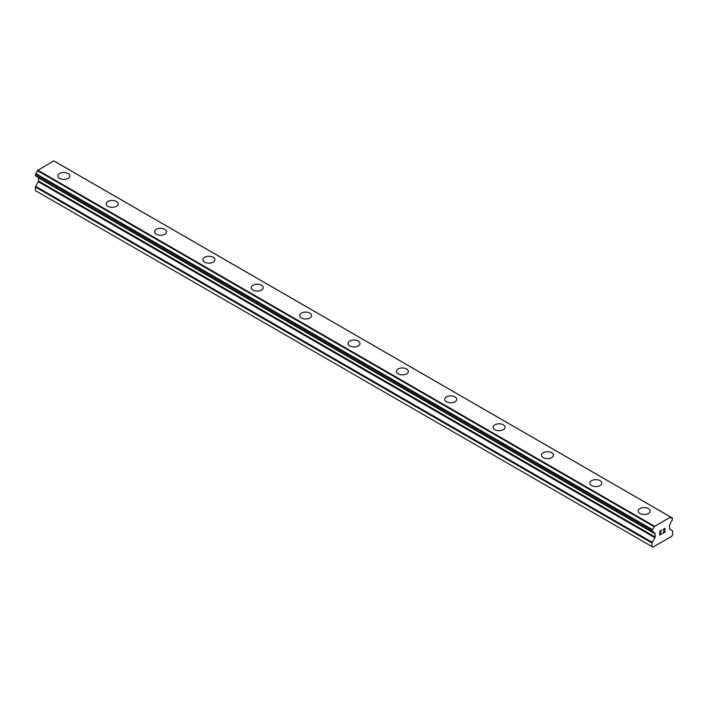 <?xml version="1.0" encoding="UTF-8"?>
<svg xmlns="http://www.w3.org/2000/svg" width="708" height="708" viewBox="0 0 708 708"><rect width="100%" height="100%" fill="white"/><g stroke="black" fill="none" stroke-linecap="round" stroke-linejoin="round"><path stroke-width="1.06" d="M57.826 175.947A5.983 3.451 180 0 1 61.525 172.752A5.983 3.451 180 0 1 68.048 173.504A5.983 3.451 180 0 1 69.8 175.956A5.983 3.451 180 0 1 66.101 179.142A5.983 3.451 180 0 1 59.578 178.389A5.983 3.451 180 0 1 57.826 175.947A5.983 3.451 180 0 1 61.525 172.761A5.983 3.451 180 0 1 68.048 173.513A5.983 3.451 180 0 1 69.8 175.947M106.191 203.869A5.983 3.451 180 0 1 109.89 200.683A5.983 3.451 180 0 1 116.413 201.426A5.983 3.451 180 0 1 118.165 203.877A5.983 3.451 180 0 1 114.466 207.063A5.983 3.451 180 0 1 107.943 206.311A5.983 3.451 180 0 1 106.191 203.869A5.983 3.451 180 0 1 109.89 200.683A5.983 3.451 180 0 1 116.413 201.435A5.983 3.451 180 0 1 118.165 203.869M154.556 231.79A5.983 3.451 180 0 1 158.256 228.604A5.983 3.451 180 0 1 164.778 229.348A5.983 3.451 180 0 1 166.53 231.799A5.983 3.451 180 0 1 162.831 234.985A5.983 3.451 180 0 1 156.309 234.233A5.983 3.451 180 0 1 154.556 231.79A5.983 3.451 180 0 1 158.256 228.604A5.983 3.451 180 0 1 164.778 229.357A5.983 3.451 180 0 1 166.53 231.79M202.922 259.721A5.983 3.451 180 0 1 206.621 256.526A5.983 3.451 180 0 1 213.135 257.269A5.983 3.451 180 0 1 214.896 259.721A5.983 3.451 180 0 1 211.196 262.907A5.983 3.451 180 0 1 204.674 262.164A5.983 3.451 180 0 1 202.922 259.721A5.983 3.451 180 0 1 206.621 256.535A5.983 3.451 180 0 1 213.135 257.278A5.983 3.451 180 0 1 214.896 259.721M251.287 287.643A5.983 3.451 180 0 1 254.977 284.448A5.983 3.451 180 0 1 261.5 285.2A5.983 3.451 180 0 1 263.252 287.643A5.983 3.451 180 0 1 259.562 290.829A5.983 3.451 180 0 1 253.039 290.085A5.983 3.451 180 0 1 251.287 287.643A5.983 3.451 180 0 1 254.986 284.457A5.983 3.451 180 0 1 261.5 285.2A5.983 3.451 180 0 1 263.252 287.643M299.652 315.564A5.983 3.451 180 0 1 303.343 312.37A5.983 3.451 180 0 1 309.865 313.122A5.983 3.451 180 0 1 311.617 315.564A5.983 3.451 180 0 1 307.927 318.75A5.983 3.451 180 0 1 301.404 318.007A5.983 3.451 180 0 1 299.652 315.564A5.983 3.451 180 0 1 303.351 312.378A5.983 3.451 180 0 1 309.865 313.122A5.983 3.451 180 0 1 311.617 315.564M348.017 343.486A5.983 3.451 180 0 1 351.708 340.291A5.983 3.451 180 0 1 358.23 341.044A5.983 3.451 180 0 1 359.983 343.486A5.983 3.451 180 0 1 356.292 346.681A5.983 3.451 180 0 1 349.77 345.929A5.983 3.451 180 0 1 348.017 343.486A5.983 3.451 180 0 1 351.717 340.3A5.983 3.451 180 0 1 358.23 341.052A5.983 3.451 180 0 1 359.983 343.486M396.383 371.408A5.983 3.451 180 0 1 400.073 368.213A5.983 3.451 180 0 1 406.596 368.965A5.983 3.451 180 0 1 408.348 371.408A5.983 3.451 180 0 1 404.657 374.603A5.983 3.451 180 0 1 398.135 373.851A5.983 3.451 180 0 1 396.383 371.408A5.983 3.451 180 0 1 400.073 368.222A5.983 3.451 180 0 1 406.596 368.974A5.983 3.451 180 0 1 408.348 371.408M444.748 399.339A5.983 3.451 180 0 1 448.438 396.144A5.983 3.451 180 0 1 454.961 396.896A5.983 3.451 180 0 1 456.713 399.339M454.961 396.887A5.983 3.451 180 0 1 456.713 399.33A5.983 3.451 180 0 1 453.023 402.525A5.983 3.451 180 0 1 446.5 401.772A5.983 3.451 180 0 1 444.748 399.33A5.983 3.451 180 0 1 448.438 396.135A5.983 3.451 180 0 1 454.961 396.887M493.104 427.26A5.983 3.451 180 0 1 496.804 424.065A5.983 3.451 180 0 1 503.326 424.818A5.983 3.451 180 0 1 505.078 427.26M503.326 424.809A5.983 3.451 180 0 1 505.078 427.251A5.983 3.451 180 0 1 501.379 430.446A5.983 3.451 180 0 1 494.865 429.694A5.983 3.451 180 0 1 493.104 427.251A5.983 3.451 180 0 1 496.804 424.065A5.983 3.451 180 0 1 503.326 424.809M541.47 455.182A5.983 3.451 180 0 1 545.169 451.987A5.983 3.451 180 0 1 551.691 452.739A5.983 3.451 180 0 1 553.444 455.182M551.691 452.731A5.983 3.451 180 0 1 553.444 455.173A5.983 3.451 180 0 1 549.744 458.368A5.983 3.451 180 0 1 543.222 457.616A5.983 3.451 180 0 1 541.47 455.173A5.983 3.451 180 0 1 545.169 451.987A5.983 3.451 180 0 1 551.691 452.731M589.835 483.104A5.983 3.451 180 0 1 593.534 479.909A5.983 3.451 180 0 1 600.057 480.652A5.983 3.451 180 0 1 601.809 483.104A5.983 3.451 180 0 1 598.11 486.29A5.983 3.451 180 0 1 591.587 485.546A5.983 3.451 180 0 1 589.835 483.104A5.983 3.451 180 0 1 593.534 479.918A5.983 3.451 180 0 1 600.057 480.661A5.983 3.451 180 0 1 601.809 483.104M638.2 511.026A5.983 3.451 180 0 1 641.899 507.831A5.983 3.451 180 0 1 648.422 508.583A5.983 3.451 180 0 1 650.174 511.026A5.983 3.451 180 0 1 646.475 514.212A5.983 3.451 180 0 1 639.952 513.468A5.983 3.451 180 0 1 638.2 511.026A5.983 3.451 180 0 1 641.899 507.84A5.983 3.451 180 0 1 648.422 508.583A5.983 3.451 180 0 1 650.174 511.026M659.98 531.257L659.98 532.841L659.971 531.257L661.741 530.23L659.98 531.257M659.98 532.841L660.936 532.292M660.945 532.549L659.98 533.106L660.936 532.549M659.98 533.106L659.98 534.69L659.971 533.106M659.98 534.69L661.741 533.682M659.75 535.089L661.741 533.938L659.75 535.089L659.75 531.124L661.741 529.973M663.352 530.053L663.785 528.796L664.945 528.504M665.113 529.186L664.954 529.664L665.113 529.186M664.954 529.664L664.467 530.69L664.945 529.664M664.467 530.69L663.396 532.717L664.458 530.69M663.396 532.717L665.272 531.637M662.918 533.257L665.272 531.894L662.909 533.266L664.883 529.301L664.431 528.69L663.493 529.389L664.724 528.681M652.36 531.805A2.823 1.628 -60 0 1 653.475 531.814A2.823 1.628 -60 0 1 654.042 532.779L652.148 531.805L652.369 529.54A2.823 1.628 -60 0 0 654.042 526.646L670.609 517.079A2.823 1.628 -60 0 0 671.166 518.035A2.823 1.628 -60 0 0 672.273 518.044L672.281 520.309A2.823 1.628 -60 0 0 670.609 523.212L669.733 524.902A1.027 0.593 -60 0 0 669.52 525.619L669.52 528.69A1.027 0.593 -60 0 0 669.733 529.159L672.388 530.699A1.027 0.593 -60 0 1 672.6 531.168L672.6 534.761L671.697 536.328L652.953 547.151L652.041 546.62L652.041 543.036A1.027 0.593 -60 0 1 652.254 542.319L654.918 537.717L38.267 181.699L35.612 186.301A1.027 0.593 120 0 0 35.4 187.018L35.4 190.611L652.953 547.151M654.918 537.717A1.027 0.593 -60 0 0 655.13 537L655.13 533.929A1.027 0.593 -60 0 0 654.918 533.451L654.042 532.779M38.329 177.478A1.027 0.593 -60 0 1 38.48 177.912L38.48 180.983A1.027 0.593 -60 0 1 38.267 181.699M37.409 176.885L654.104 532.991M652.156 531.805L35.506 175.788L35.727 173.522A2.823 1.628 -60 0 0 37.391 170.628L53.693 160.849L670.334 516.867M55.835 162.035L672.476 518.052L55.72 162.008M654.307 526.115L37.666 170.106M654.192 526.327L37.542 170.309M654.042 526.646L37.391 170.628M654.918 533.451L654.192 533.035L654.918 533.451M652.041 546.62L35.4 190.611M672.273 518.044L670.609 517.079M652.369 529.54L35.727 173.522M652.165 529.779L35.524 173.761M652.148 529.805L35.506 173.787M652.041 530.159L35.4 174.141M652.041 531.566L35.4 175.549M655.13 533.929L38.48 177.912M655.13 537L38.48 180.983M652.254 542.319L35.612 186.301M652.041 543.036L35.4 187.018M670.52 516.964L53.87 160.946M654.148 533.018L37.497 177"/></g></svg>
